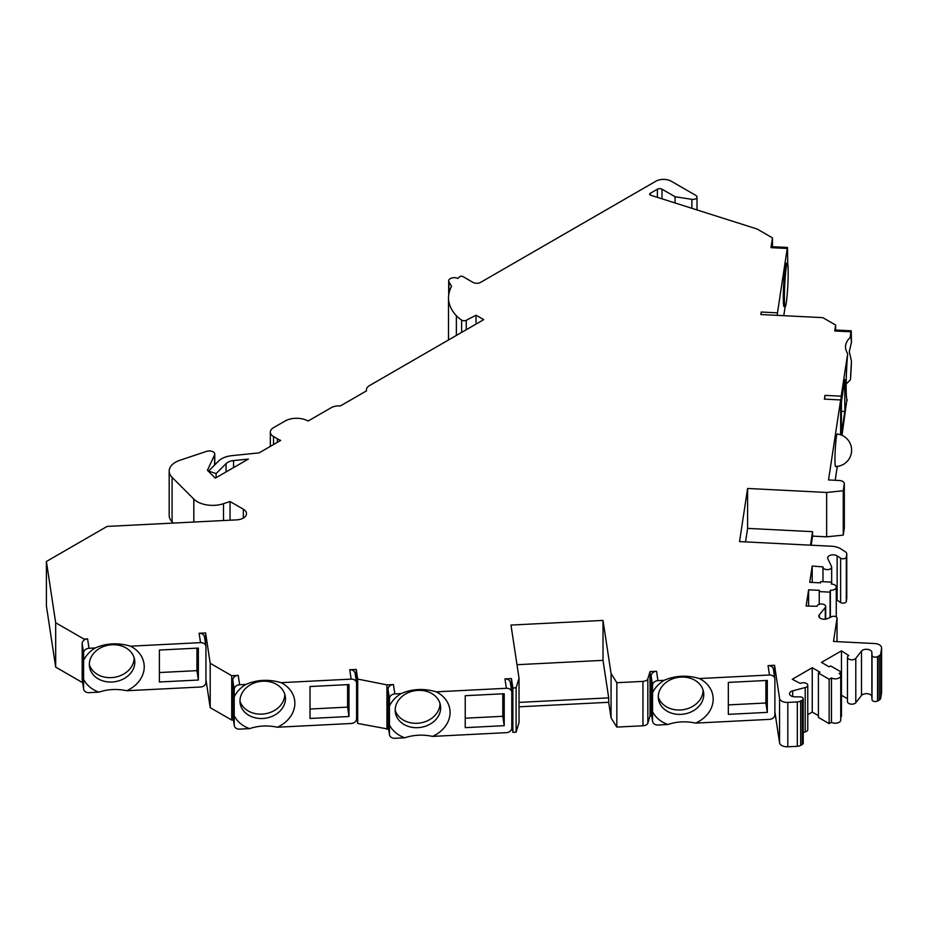 <?xml version="1.0" encoding="UTF-8"?>
<svg xmlns="http://www.w3.org/2000/svg" width="928" height="928" viewBox="0 0 928 928"><rect width="100%" height="100%" fill="white"/><g stroke="black" fill="none" stroke-linecap="round" stroke-linejoin="round"><path stroke-width="1.39" d="M783.777 315.682L785.134 306.739M774.892 711.904L779.566 742.794A7.61 4.396 0 0 0 787.814 746.785L797.303 746.309A5.429 3.132 0 0 0 800.667 745.404L800.667 701.034A5.429 3.132 180 0 1 797.303 701.939L787.814 702.415A7.61 4.396 180 0 1 779.566 698.424L774.555 665.295L768.059 665.62L769.474 675.004L699.399 678.542C687.01 674.923 675.259 675.514 664.146 680.317L657.952 680.63L656.537 671.257L650.041 671.582L647.837 678.809A5.429 3.132 180 0 1 642.953 681.396L616.83 682.706L611.065 673.554L603.014 620.426L510.98 625.066L519.03 678.206L516.107 687.799L512.871 687.961L511.456 678.588L504.96 678.913L506.375 688.286L436.299 691.836C423.91 688.216 412.171 688.808 401.058 693.61L394.864 693.924L393.437 684.551L386.941 684.876L357.698 679.076L356.236 669.424L349.74 669.749L351.155 679.122L281.08 682.66C268.702 679.041 256.952 679.644 245.839 684.446L239.644 684.76L238.218 675.375L231.722 675.712L210.204 663.288L205.598 632.942L199.102 633.267L200.529 642.64L130.454 646.178C118.065 642.559 106.314 643.162 95.201 647.964L89.007 648.278L87.592 638.893L83.984 639.079L55.68 622.746L46.4 561.475L107.114 526.42L236.594 519.877A10.869 6.276 0 0 0 246.512 513.636A10.869 6.276 0 0 0 243.333 509.194L230.04 501.526L223.509 503.695A21.738 12.551 180 0 1 193.824 499.102L172.086 477.363A21.738 12.551 180 0 1 169.174 471.088L169.174 515.458A21.738 12.551 0 0 0 172.086 521.733L173.42 523.079M46.4 561.475L46.4 605.845L55.68 667.116L82.673 682.695M83.636 689.017L82.221 679.644A5.429 4.42 171.4 0 1 82.174 679.099L83.601 688.483A5.429 4.42 -8.6 0 0 83.636 689.017A5.429 4.42 -8.6 0 0 89.007 692.648L98.925 692.149C107.81 689.168 117.079 688.692 126.742 690.734L200.529 687.01A5.429 4.42 -8.6 0 0 205.946 682.3L205.946 646.804A5.429 4.42 -8.6 0 0 205.9 646.259L204.485 636.886A5.429 4.42 -8.6 0 0 199.102 633.267M205.946 679.54L210.204 707.658L231.722 720.082L233.427 719.989M245.839 684.446A31.517 25.636 171.4 0 0 234.227 696.94L234.227 724.965A5.429 4.42 -8.6 0 0 234.262 725.51A5.429 4.42 -8.6 0 0 239.644 729.13L249.551 728.631C258.448 725.65 267.716 725.174 277.368 727.227L351.155 723.492A5.429 4.42 -8.6 0 0 356.572 718.782L356.572 683.286A5.429 4.42 -8.6 0 0 356.538 682.753L355.111 673.368A5.429 4.42 -8.6 0 0 349.74 669.749M356.572 716.022L357.698 723.446L388.646 729.164M401.058 693.61A31.517 25.636 171.4 0 0 389.447 706.104L389.447 734.129A5.429 4.42 -8.6 0 0 389.482 734.674A5.429 4.42 -8.6 0 0 394.864 738.294L404.77 737.795C413.668 734.814 422.936 734.35 432.587 736.391L506.375 732.656A5.429 4.42 -8.6 0 0 511.792 727.946L511.792 692.45A5.429 4.42 -8.6 0 0 511.746 691.917L510.33 682.532A5.429 4.42 -8.6 0 0 504.96 678.913M511.792 725.186L512.871 732.331L516.107 732.169L519.03 722.576L519.03 678.206M519.03 706.823L608.698 702.299L611.065 717.924L616.83 727.076L642.953 725.766A5.429 3.132 0 0 0 647.837 723.179L650.041 715.952L651.746 715.871M664.146 680.317A31.517 25.636 171.4 0 0 652.546 692.81L652.546 720.836A5.429 4.42 -8.6 0 0 652.581 721.381A5.429 4.42 -8.6 0 0 657.952 725L667.87 724.501C676.756 721.52 686.036 721.056 695.687 723.098L769.474 719.374A5.429 4.42 -8.6 0 0 774.892 714.664L774.892 679.168A5.429 4.42 -8.6 0 0 774.845 678.623L773.43 669.25A5.429 4.42 -8.6 0 0 768.059 665.62M818.403 715.639L812.255 712.089L812.255 667.719L792.268 679.261L800.342 683.472A4.35 2.506 180 0 1 805.075 682.927A4.35 2.506 180 0 1 807.766 685.247A4.35 2.506 180 0 1 805.214 687.532L792.709 690.826A5.429 3.132 0 0 0 789.531 693.68A5.429 3.132 0 0 0 794.809 696.812L800.052 696.905A3.26 1.879 180 0 1 803.219 698.784L803.219 743.154A3.26 1.879 0 0 1 802.268 744.488L800.667 745.404M803.219 732.436L805.214 731.902A4.35 2.506 0 0 0 807.766 729.617L807.766 685.247M812.255 712.089L807.766 714.688M840.745 675.712L840.745 720.082A5.429 3.132 0 0 1 837.392 722.982A5.429 3.132 0 0 1 831.465 722.297L829.156 723.631L818.403 717.414L818.403 673.044L829.156 679.261L831.465 677.927A5.429 3.132 180 0 0 837.392 678.612A5.429 3.132 180 0 0 840.745 675.712A5.429 3.132 180 0 0 839.156 673.496L841.452 672.162L830.699 665.944L829.156 666.838L821.477 662.395L841.452 650.864L848.76 655.528A4.35 2.506 180 0 0 847.484 657.291A4.35 2.506 180 0 0 850.906 659.75A4.35 2.506 180 0 0 855.79 658.335L861.486 651.12A5.429 3.132 0 0 1 867.506 649.345A5.429 3.132 0 0 1 871.868 652.326L872.007 655.354A3.26 1.879 180 0 0 874.06 657.047A3.26 1.879 180 0 0 877.575 656.63L879.176 655.713A5.429 3.132 180 0 0 880.742 653.764L881.577 648.289A7.61 4.396 180 0 0 881.6 647.906A7.61 4.396 180 0 0 874.652 643.533L833.518 641.457L837.021 618.326A3.26 1.879 180 0 0 837.033 618.164A3.26 1.879 180 0 0 835.188 616.47A3.26 1.879 180 0 0 831.743 616.679L827.637 618.558A5.429 3.132 0 0 1 821.895 618.93A5.429 3.132 0 0 1 818.832 616.099A5.429 3.132 0 0 1 819.354 614.754L825.27 607.585A4.35 2.506 180 0 0 825.7 606.506A4.35 2.506 180 0 0 821.547 604A4.35 2.506 180 0 0 817.023 606.286L806.142 606.054L808.613 589.802L819.436 590.347L819.25 591.6L830.073 592.145L830.363 590.278A5.429 3.132 180 0 0 836.267 587.146A5.429 3.132 180 0 0 831.302 584.025L831.592 582.146L820.758 581.601L820.572 582.854L809.75 582.308L812.209 566.045L822.985 566.915A4.35 2.506 180 0 0 822.974 567.124A4.35 2.506 180 0 0 827.324 569.641A4.35 2.506 180 0 0 831.662 567.124A4.35 2.506 180 0 0 831.511 566.463L827.834 558.807A5.429 3.132 0 0 1 827.637 557.972A5.429 3.132 0 0 1 831.14 555.037A5.429 3.132 0 0 1 837.137 555.884L840.617 558.146A3.26 1.879 180 0 0 844.074 558.691A3.26 1.879 180 0 0 846.301 557.067L846.742 554.167A5.429 3.132 180 0 0 846.765 553.888A5.429 3.132 180 0 0 845.385 551.8L841.081 549.005A14.384 8.306 180 0 0 831.581 546.244L739.546 541.592L747.597 488.464L747.597 528.392L812.557 531.674L812.557 536.117L826.639 536.825L843.25 535.131L844.294 528.264A5.429 3.132 0 0 0 844.318 527.997A5.429 3.132 0 0 0 844.294 527.719M841.452 650.864L841.452 716.532L840.745 716.938M847.484 698.714L841.452 695.234M847.484 657.291L847.484 701.672A4.35 2.506 0 0 0 850.906 704.12A4.35 2.506 0 0 0 855.79 702.705L861.486 695.49A5.429 3.132 180 0 1 867.506 693.715A5.429 3.132 180 0 1 871.868 696.696L872.007 699.724A3.26 1.879 0 0 0 874.06 701.417A3.26 1.879 0 0 0 877.575 701L877.575 656.63M881.577 691.894A7.61 4.396 0 0 1 881.6 692.276A7.61 4.396 0 0 1 881.577 692.659L880.742 698.134A5.429 3.132 0 0 1 879.176 700.083L877.575 701M836.267 599.801A5.429 3.132 180 0 1 837.137 600.254L840.617 602.516A3.26 1.879 0 0 0 844.074 603.061A3.26 1.879 0 0 0 846.301 601.437L846.742 598.537A5.429 3.132 0 0 0 846.765 598.258A5.429 3.132 0 0 0 846.742 597.98M811.176 545.212L812.557 536.117M835.2 480.286L837.311 466.378M842.009 435.336L846.916 399.527M850.431 379.749A31.517 2.239 92.9 0 0 851.452 361.143L850.431 379.749L846.162 384.041M772.479 246.709L772.479 237.893L770.994 247.648L771.272 246.651L787.512 247.474L787.71 263.946M777.212 315.358L777.478 312.852L761.238 312.028L760.972 314.534M761.238 312.028L760.867 314.534L822.846 317.654L835.641 325.044L835.641 330.02M770.994 247.648L787.234 248.46L777.478 312.852M787.234 248.46L787.512 247.474M787.385 263.32L786.294 263.262A21.738 1.543 92.9 0 0 785.204 267.229A21.738 1.543 92.9 0 0 783.394 291.496A21.738 1.543 92.9 0 0 784.102 306.681L785.192 306.739A21.738 1.543 -87.1 0 1 784.485 291.554A21.738 1.543 -87.1 0 1 786.283 267.287A21.738 1.543 -87.1 0 1 787.385 263.32A21.738 1.543 -87.1 0 1 788.092 278.516A21.738 1.543 -87.1 0 1 786.283 302.783A21.738 1.543 -87.1 0 1 785.192 306.739M840.652 403.75L841.22 396.186L824.98 395.374L824.632 399.133M824.98 395.374L824.412 399.121L840.652 399.945L828.53 479.95L839.353 480.495A5.429 3.132 180 0 1 844.318 483.627A5.429 3.132 180 0 1 844.294 483.894L843.25 490.761L826.639 492.455L747.597 488.464M835.641 325.044L834.736 330.983L835.014 329.997L851.254 330.809L851.452 342.362A31.517 2.239 92.9 0 0 850.326 337.224A31.517 2.239 92.9 0 0 850.106 337.525C844.956 342.664 844.144 348.012 847.682 353.591L841.22 396.186M841.406 433.979L841.406 402.033L844.816 379.54L844.816 411.487L841.406 433.979M841.406 411.313L844.816 411.487M847.682 353.591A31.517 2.239 92.9 0 0 846.15 386.756A31.517 2.239 92.9 0 0 847.148 400.014A31.517 2.239 92.9 0 0 847.357 400.107M840.745 403.75L840.745 434.826M851.452 361.143L849.282 351.642L851.452 342.362M834.736 330.983L850.976 331.806L850.106 337.525M812.255 667.719L819.934 672.162L818.403 673.044M803.219 698.784A3.26 1.879 180 0 1 802.268 700.118L800.667 701.034M169.174 471.088A21.738 12.551 180 0 1 180.044 460.218L206.608 451.368A5.429 3.132 180 0 1 214.762 454.082A5.429 3.132 180 0 1 214.577 454.894L207.431 470.276L215.308 478.152L248.368 459.07L233.578 460.578A10.869 6.276 0 0 0 226.061 463.617L216.096 473.582L208.568 471.064L218.521 461.112A19.558 11.298 180 0 1 232.07 455.636L259.086 452.887L280.685 440.406A27.167 15.683 180 0 1 277.368 438.782L277.368 442.331M270.338 446.38L270.338 432.123A10.869 6.276 180 0 0 273.528 436.554L277.368 438.782M270.338 432.123A10.869 6.276 180 0 1 273.528 427.68L285.058 421.034A16.298 9.408 180 0 1 308.108 421.034L331.168 407.717A10.869 6.276 180 0 1 340.39 405.942L366.514 390.862A10.869 6.276 180 0 1 366.409 389.969A10.869 6.276 180 0 1 369.588 385.538L483.326 319.87A2.169 1.253 0 0 0 483.662 319.615L476.029 315.207L466.274 320.276A3.26 1.879 180 0 1 461.622 320.114A42.653 24.627 180 0 1 456.379 315.729A65.215 37.654 180 0 1 448.514 297.807A65.215 37.654 180 0 1 451.565 286.427L448.955 281.787A5.429 3.132 180 0 1 448.688 280.824A5.429 3.132 180 0 1 451.913 277.959A5.429 3.132 180 0 1 457.759 278.493A65.215 37.654 180 0 1 459.627 276.788A2.169 1.253 180 0 1 462.968 276.602L472.955 282.367A5.429 3.132 0 0 0 480.634 282.367L655.864 181.215A10.869 6.276 180 0 1 671.234 181.215L695.826 195.402A4.072 2.355 180 0 1 697.009 197.072A4.072 2.355 180 0 1 691.882 199.346L675.074 196.736L662.012 189.196A3.26 1.879 0 0 0 657.395 189.196L650.331 193.279A2.169 1.253 0 0 0 649.693 194.161A2.169 1.253 0 0 0 650.818 195.263L757.109 229.019L772.479 237.893M850.976 331.806L851.254 330.809M840.652 434.803L840.652 399.945M837.218 434.014A16.263 1.16 92.9 0 0 835.745 442.714A16.263 1.16 92.9 0 0 834.968 459.615A16.263 1.16 92.9 0 0 835.571 466.506A16.298 16.298 0 0 0 851.614 450.196A16.298 16.298 0 0 0 837.218 434.014M843.25 490.761L843.25 535.131M826.639 492.455L826.639 536.825M745.555 541.894L747.597 528.392M812.557 531.674L810.515 545.177M812.209 582.424L812.209 566.045M831.592 584.037L831.592 582.146M830.363 617.317L830.363 590.278M830.073 617.445L830.073 592.145M819.25 604.314L819.25 591.6M808.613 606.181L808.613 589.802M831.465 722.297L831.465 677.927M829.156 723.631L829.156 679.261M774.555 676.663L774.555 665.295M728.329 704.897L765.89 703.006L765.89 680.502M658.277 696.94A22.829 18.56 171.4 0 0 683.101 709.711A22.829 18.56 171.4 0 0 703.088 690.2A22.829 18.56 171.4 0 0 703.088 690.142M652.581 721.381L651.166 712.008A5.429 4.42 -8.6 0 1 651.12 711.463L651.12 675.967A5.429 4.42 171.4 0 1 656.537 671.257M650.041 715.952L650.041 671.582M767.305 680.433L767.305 712.379L728.329 714.351L728.329 682.405L767.305 680.433M765.89 703.006L767.305 712.379M695.687 723.098A31.517 25.636 171.4 0 0 713.18 699.144A31.517 25.636 171.4 0 0 699.399 678.542M769.474 675.004A5.429 4.42 -8.6 0 1 774.845 678.623M658.277 696.882A22.829 18.56 -8.6 0 1 679.621 677.196A22.829 18.56 -8.6 0 1 703.586 692.311A22.829 18.56 -8.6 0 1 703.76 694.585A22.829 18.56 171.4 0 1 682.416 714.258A22.829 18.56 171.4 0 1 658.451 699.144A22.829 18.56 171.4 0 1 658.277 696.882M652.546 711.602A31.517 25.636 171.4 0 0 667.87 724.501M657.952 680.63A5.429 4.42 -8.6 0 0 652.546 685.34L652.546 692.81M616.83 727.076L616.83 682.706M611.065 717.924L611.065 673.554M603.014 620.426L603.014 660.353L608.698 697.856L519.03 702.392M608.698 702.299L608.698 697.856M516.989 664.703L603.014 660.353M516.107 687.799L516.107 732.169M512.871 687.961L512.871 732.331M511.456 678.588L511.456 689.945M465.23 718.191L502.79 716.3L502.79 693.796M395.189 710.222A22.829 18.56 171.4 0 0 420.001 723.005A22.829 18.56 171.4 0 0 440 703.494A22.829 18.56 171.4 0 0 440 703.436M389.482 734.674L388.066 725.29A5.429 4.42 -8.6 0 1 388.02 724.756L388.02 689.26A5.429 4.42 171.4 0 1 393.437 684.551M386.941 684.876L386.941 729.246M504.217 693.726L504.217 725.673L465.23 727.645L465.23 695.698L504.217 693.726M502.79 716.3L504.217 725.673M432.587 736.391A31.517 25.636 171.4 0 0 450.08 712.437A31.517 25.636 171.4 0 0 436.299 691.836M506.375 688.286A5.429 4.42 -8.6 0 1 511.746 691.917M395.189 710.164A22.829 18.56 -8.6 0 1 416.533 690.49A22.829 18.56 -8.6 0 1 440.487 705.593A22.829 18.56 -8.6 0 1 440.661 707.867A22.829 18.56 171.4 0 1 419.317 727.552A22.829 18.56 171.4 0 1 395.351 712.437A22.829 18.56 171.4 0 1 395.189 710.164M389.447 724.884A31.517 25.636 171.4 0 0 404.77 737.795M394.864 693.924A5.429 4.42 -8.6 0 0 389.447 698.633L389.447 706.104M357.698 679.076L357.698 723.446M356.236 669.424L356.236 680.781M310.022 709.027L347.571 707.124L347.571 684.632M239.969 701.058A22.829 18.56 171.4 0 0 264.782 713.841A22.829 18.56 171.4 0 0 284.78 694.33A22.829 18.56 171.4 0 0 284.78 694.272M234.262 725.51L232.847 716.126A5.429 4.42 -8.6 0 1 232.8 715.592L232.8 680.096A5.429 4.42 171.4 0 1 238.218 675.375M231.722 675.712L231.722 720.082M348.998 684.562L348.998 716.509L310.022 718.469L310.022 686.523L348.998 684.562M347.571 707.124L348.998 716.509M277.368 727.227A31.517 25.636 171.4 0 0 294.86 703.262A31.517 25.636 171.4 0 0 281.08 682.66M351.155 679.122A5.429 4.42 -8.6 0 1 356.538 682.753M239.969 701A22.829 18.56 -8.6 0 1 261.313 681.326A22.829 18.56 -8.6 0 1 285.267 696.429A22.829 18.56 -8.6 0 1 285.441 698.703A22.829 18.56 171.4 0 1 264.097 718.376A22.829 18.56 171.4 0 1 240.132 703.273A22.829 18.56 171.4 0 1 239.969 701M234.227 715.72A31.517 25.636 171.4 0 0 249.551 728.631M239.644 684.76A5.429 4.42 -8.6 0 0 234.227 689.469L234.227 696.94M210.204 663.288L210.204 707.658M205.598 632.942L205.598 644.299M87.592 638.893A5.429 4.42 171.4 0 0 83.984 640.204A5.429 4.42 171.4 0 0 82.174 643.603L83.601 652.987A5.429 4.42 -8.6 0 1 89.007 648.278M83.984 639.079L83.984 640.204M159.384 672.545L196.945 670.642L196.945 648.15M89.332 664.576A22.829 18.56 171.4 0 0 113.668 677.417A22.829 18.56 171.4 0 0 134.119 658.648A22.829 18.56 171.4 0 0 134.142 657.79M95.201 647.964A31.517 25.636 171.4 0 0 83.601 660.458L83.601 652.987M89.355 665.318A22.829 18.56 -8.6 0 1 110.188 644.89A22.829 18.56 -8.6 0 1 134.641 659.947A22.829 18.56 -8.6 0 1 134.792 663.021A22.829 18.56 -8.6 0 1 112.984 681.941A22.829 18.56 -8.6 0 1 89.506 666.791A22.829 18.56 -8.6 0 1 89.355 665.318M83.601 688.483L83.601 660.458M130.454 646.178A31.517 25.636 -8.6 0 1 144.211 667.673A31.517 25.636 171.4 0 1 126.742 690.734M83.601 679.238A31.517 25.636 171.4 0 0 98.925 692.149M200.529 642.64A5.429 4.42 -8.6 0 1 205.9 646.259M159.384 681.987L159.384 650.041L198.36 648.08L198.36 680.027L159.384 681.987M196.945 670.642L198.36 680.027M82.174 679.099L82.174 643.603M55.68 622.746L55.68 667.116M230.04 501.526L230.04 520.214M216.096 473.582L216.096 477.7M476.029 315.207L476.029 324.081M675.074 202.965L675.074 196.736M844.294 483.894L844.294 528.264M846.742 598.537L846.742 554.167M846.301 601.437L846.301 557.067M840.617 602.516L840.617 558.146M837.137 600.254L837.137 555.884M825.27 619.185L825.27 607.585M819.354 617.456L819.354 614.754M837.021 641.631L837.021 618.326M881.577 692.659L881.577 648.289M880.742 698.134L880.742 653.764M879.176 700.083L879.176 655.713M872.007 699.724L872.007 655.354M871.868 696.696L871.868 652.326M861.486 695.49L861.486 651.12M855.79 702.705L855.79 658.335M805.214 731.902L805.214 687.532M792.709 696.534L792.709 690.826M802.268 744.488L802.268 700.118M797.303 746.309L797.303 701.939M787.814 746.785L787.814 702.415M779.566 742.794L779.566 698.424M652.546 720.836L651.12 711.463M652.546 685.34L651.12 675.967M647.837 723.179L647.837 678.809M642.953 725.766L642.953 681.396M389.447 734.129L388.02 724.756M389.447 698.633L388.02 689.26M234.227 724.965L232.8 715.592M234.227 689.469L232.8 680.096M243.333 509.194L243.333 518.068M223.509 503.695L223.509 520.538M193.824 499.102L193.824 522.046M172.086 477.363L172.086 521.733M214.577 454.894L214.577 465.067M233.578 460.578L233.578 467.608M226.061 463.617L226.061 471.946M273.528 436.554L273.528 444.547M466.274 320.276L466.274 329.718M461.622 320.114L461.622 332.398M456.379 315.729L456.379 335.426M448.955 281.787L448.955 293.445M691.882 199.346L691.882 208.301M650.331 195.054L650.331 193.279M657.395 197.351L657.395 189.196M662.012 198.812L662.012 189.196M844.318 527.997L844.318 483.627M846.765 598.258L846.765 553.888M831.662 584.048L831.662 567.124M822.974 581.717L822.974 567.124M836.267 616.946L836.267 587.146M825.7 619.127L825.7 606.506M837.033 641.631L837.033 618.164M881.6 692.276L881.6 647.906M214.762 464.882L214.762 454.082M366.409 390.92L366.409 389.969M448.514 339.961L448.514 297.807M448.688 295.069L448.688 280.824M697.009 209.937L697.009 197.072"/></g></svg>
